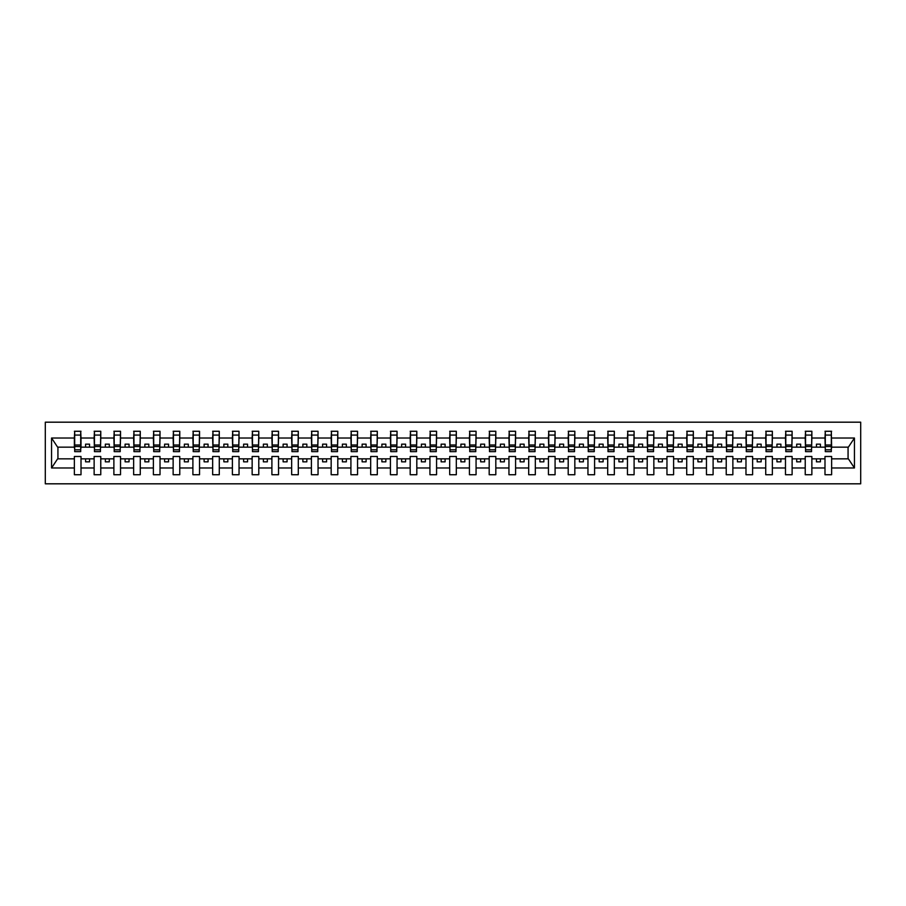 <?xml version="1.0" encoding="UTF-8"?>
<svg xmlns="http://www.w3.org/2000/svg" width="906" height="906" viewBox="0 0 906 906"><rect width="100%" height="100%" fill="white"/><g stroke="black" fill="none" stroke-linecap="round" stroke-linejoin="round"><path stroke-width="1.36" d="M45.3 483.815L860.7 483.815L860.7 422.185L45.3 422.185L45.3 483.815M831.312 449.523L831.629 447.156L848.378 447.156L854.437 438.028L854.437 467.972L831.629 467.972L831.629 456.477L824.992 456.477L824.992 458.844L811.867 458.844L811.867 456.477L805.23 456.477L805.23 458.844L792.116 458.844L792.116 456.477L785.479 456.477L785.479 458.844L772.365 458.844L772.365 456.477L765.729 456.477L765.729 458.844L752.614 458.844L752.614 456.477L745.978 456.477L745.978 458.844L732.863 458.844L732.863 456.477L726.227 456.477L726.227 458.844L713.101 458.844L713.101 456.477L706.465 456.477L706.465 458.844L693.35 458.844L693.35 456.477L686.714 456.477L686.714 458.844L673.6 458.844L673.6 456.477L666.963 456.477L666.963 458.844L653.849 458.844L653.849 456.477L647.212 456.477L647.212 458.844L634.098 458.844L634.098 456.477L627.462 456.477L627.462 458.844L614.347 458.844L614.347 456.477L607.7 456.477L607.7 458.844L594.585 458.844L594.585 456.477L587.949 456.477L587.949 458.844L574.834 458.844L574.834 456.477L568.198 456.477L568.198 458.844L555.084 458.844L555.084 456.477L548.447 456.477L548.447 458.844L535.333 458.844L535.333 456.477L528.696 456.477L528.696 458.844L515.582 458.844L515.582 456.477L508.945 456.477L508.945 458.844L495.82 458.844L495.82 456.477L489.183 456.477L489.183 458.844L476.069 458.844L476.069 456.477L469.433 456.477L469.433 458.844L456.318 458.844L456.318 456.477L449.682 456.477L449.682 458.844L436.567 458.844L436.567 456.477L429.931 456.477L429.931 458.844L416.817 458.844L416.817 456.477L410.18 456.477L410.18 458.844L397.055 458.844L397.055 456.477L390.418 456.477L390.418 458.844L377.304 458.844L377.304 456.477L370.667 456.477L370.667 458.844L357.553 458.844L357.553 456.477L350.916 456.477L350.916 458.844L337.802 458.844L337.802 456.477L331.166 456.477L331.166 458.844L318.051 458.844L318.051 456.477L311.415 456.477L311.415 458.844L298.3 458.844L298.3 456.477L291.653 456.477L291.653 458.844L278.538 458.844L278.538 456.477L271.902 456.477L271.902 458.844L258.788 458.844L258.788 456.477L252.151 456.477L252.151 458.844L239.037 458.844L239.037 456.477L232.4 456.477L232.4 458.844L219.286 458.844L219.286 456.477L212.65 456.477L212.65 458.844L199.535 458.844L199.535 456.477L192.899 456.477L192.899 458.844L179.773 458.844L179.773 456.477L173.137 456.477L173.137 458.844L160.022 458.844L160.022 456.477L153.386 456.477L153.386 458.844L140.271 458.844L140.271 456.477L133.635 456.477L133.635 458.844L120.521 458.844L120.521 456.477L113.884 456.477L113.884 458.844L100.77 458.844L100.77 456.477L94.133 456.477L94.133 458.844L81.008 458.844L81.008 456.477L74.371 456.477L74.371 458.844L57.622 458.844L51.563 467.972L51.563 438.028L57.622 447.156L74.371 447.156L74.371 438.028L51.563 438.028M831.629 467.972L831.629 474.733L824.992 474.733L824.992 458.844M824.992 467.972L811.867 467.972L811.867 474.733L805.23 474.733L805.23 458.844M811.867 467.972L811.867 458.844M805.23 467.972L792.116 467.972L792.116 474.733L785.479 474.733L785.479 458.844M792.116 467.972L792.116 458.844M785.479 467.972L772.365 467.972L772.365 474.733L765.729 474.733L765.729 458.844M772.365 467.972L772.365 458.844M765.729 467.972L752.614 467.972L752.614 474.733L745.978 474.733L745.978 458.844M752.614 467.972L752.614 458.844M745.978 467.972L732.863 467.972L732.863 474.733L726.227 474.733L726.227 458.844M732.863 467.972L732.863 458.844M726.227 467.972L713.101 467.972L713.101 474.733L706.465 474.733L706.465 458.844M713.101 467.972L713.101 458.844M706.465 467.972L693.35 467.972L693.35 474.733L686.714 474.733L686.714 458.844M693.35 467.972L693.35 458.844M686.714 467.972L673.6 467.972L673.6 474.733L666.963 474.733L666.963 458.844M673.6 467.972L673.6 458.844M666.963 467.972L653.849 467.972L653.849 474.733L647.212 474.733L647.212 458.844M653.849 467.972L653.849 458.844M647.212 467.972L634.098 467.972L634.098 474.733L627.462 474.733L627.462 458.844M634.098 467.972L634.098 458.844M627.462 467.972L614.347 467.972L614.347 474.733L607.7 474.733L607.7 458.844M614.347 467.972L614.347 458.844M607.7 467.972L594.585 467.972L594.585 474.733L587.949 474.733L587.949 458.844M594.585 467.972L594.585 458.844M587.949 467.972L574.834 467.972L574.834 474.733L568.198 474.733L568.198 458.844M574.834 467.972L574.834 458.844M568.198 467.972L555.084 467.972L555.084 474.733L548.447 474.733L548.447 458.844M555.084 467.972L555.084 458.844M548.447 467.972L535.333 467.972L535.333 474.733L528.696 474.733L528.696 458.844M535.333 467.972L535.333 458.844M528.696 467.972L515.582 467.972L515.582 474.733L508.945 474.733L508.945 458.844M515.582 467.972L515.582 458.844M508.945 467.972L495.82 467.972L495.82 474.733L489.183 474.733L489.183 458.844M495.82 467.972L495.82 458.844M489.183 467.972L476.069 467.972L476.069 474.733L469.433 474.733L469.433 458.844M476.069 467.972L476.069 458.844M469.433 467.972L456.318 467.972L456.318 474.733L449.682 474.733L449.682 458.844M456.318 467.972L456.318 458.844M449.682 467.972L436.567 467.972L436.567 474.733L429.931 474.733L429.931 458.844M436.567 467.972L436.567 458.844M429.931 467.972L416.817 467.972L416.817 474.733L410.18 474.733L410.18 458.844M416.817 467.972L416.817 458.844M410.18 467.972L397.055 467.972L397.055 474.733L390.418 474.733L390.418 458.844M397.055 467.972L397.055 458.844M390.418 467.972L377.304 467.972L377.304 474.733L370.667 474.733L370.667 458.844M377.304 467.972L377.304 458.844M370.667 467.972L357.553 467.972L357.553 474.733L350.916 474.733L350.916 458.844M357.553 467.972L357.553 458.844M350.916 467.972L337.802 467.972L337.802 474.733L331.166 474.733L331.166 458.844M337.802 467.972L337.802 458.844M331.166 467.972L318.051 467.972L318.051 474.733L311.415 474.733L311.415 458.844M318.051 467.972L318.051 458.844M311.415 467.972L298.3 467.972L298.3 474.733L291.653 474.733L291.653 458.844M298.3 467.972L298.3 458.844M291.653 467.972L278.538 467.972L278.538 474.733L271.902 474.733L271.902 458.844M278.538 467.972L278.538 458.844M271.902 467.972L258.788 467.972L258.788 474.733L252.151 474.733L252.151 458.844M258.788 467.972L258.788 458.844M252.151 467.972L239.037 467.972L239.037 474.733L232.4 474.733L232.4 458.844M239.037 467.972L239.037 458.844M232.4 467.972L219.286 467.972L219.286 474.733L212.65 474.733L212.65 458.844M219.286 467.972L219.286 458.844M212.65 467.972L199.535 467.972L199.535 474.733L192.899 474.733L192.899 458.844M199.535 467.972L199.535 458.844M192.899 467.972L179.773 467.972L179.773 474.733L173.137 474.733L173.137 458.844M179.773 467.972L179.773 458.844M173.137 467.972L160.022 467.972L160.022 474.733L153.386 474.733L153.386 458.844M160.022 467.972L160.022 458.844M153.386 467.972L140.271 467.972L140.271 474.733L133.635 474.733L133.635 458.844M140.271 467.972L140.271 458.844M133.635 467.972L120.521 467.972L120.521 474.733L113.884 474.733L113.884 458.844M120.521 467.972L120.521 458.844M113.884 467.972L100.77 467.972L100.77 474.733L94.133 474.733L94.133 458.844M100.77 467.972L100.77 458.844M825.298 449.818L831.312 449.818L831.312 451.652L825.298 451.652L825.298 431.267L824.992 438.028L811.867 438.028L811.55 449.523M825.298 449.523L824.992 438.028M805.547 449.818L811.55 449.818L811.55 451.652L805.547 451.652L805.547 431.267L805.23 438.028L792.116 438.028L791.799 449.523M805.547 449.523L805.23 438.028M785.796 449.818L791.799 449.818L791.799 451.652L785.796 451.652L785.796 431.267L785.479 438.028L772.365 438.028L772.048 449.523M785.796 449.523L785.479 438.028M766.046 449.818L772.048 449.818L772.048 451.652L766.046 451.652L766.046 431.267L765.729 438.028L752.614 438.028L752.297 449.523M766.046 449.523L765.729 438.028M746.295 449.818L752.297 449.818L752.297 451.652L746.295 451.652L746.295 431.267L745.978 438.028L732.863 438.028L732.546 449.523M746.295 449.523L745.978 438.028M726.533 449.818L732.546 449.818L732.546 451.652L726.533 451.652L726.533 431.267L726.227 438.028L713.101 438.028L712.796 449.523M726.533 449.523L726.227 438.028M706.782 449.818L712.796 449.818L712.796 451.652L706.782 451.652L706.782 431.267L706.465 438.028L693.35 438.028L693.033 449.523M706.782 449.523L706.465 438.028M687.031 449.818L693.033 449.818L693.033 451.652L687.031 451.652L687.031 431.267L686.714 438.028L673.6 438.028L673.283 449.523M687.031 449.523L686.714 438.028M667.28 449.818L673.283 449.818L673.283 451.652L667.28 451.652L667.28 431.267L666.963 438.028L653.849 438.028L653.532 449.523M667.28 449.523L666.963 438.028M647.53 449.818L653.532 449.818L653.532 451.652L647.53 451.652L647.53 431.267L647.212 438.028L634.098 438.028L633.781 449.523M647.53 449.523L647.212 438.028M627.779 449.818L633.781 449.818L633.781 451.652L627.779 451.652L627.779 431.267L627.462 438.028L614.347 438.028L614.03 449.523M627.779 449.523L627.462 438.028M608.017 449.818L614.03 449.818L614.03 451.652L608.017 451.652L608.017 431.267L607.7 438.028L594.585 438.028L594.268 449.523M608.017 449.523L607.7 438.028M588.266 449.818L594.268 449.818L594.268 451.652L588.266 451.652L588.266 431.267L587.949 438.028L574.834 438.028L574.517 449.523M588.266 449.523L587.949 438.028M568.515 449.818L574.517 449.818L574.517 451.652L568.515 451.652L568.515 431.267L568.198 438.028L555.084 438.028L554.766 449.523M568.515 449.523L568.198 438.028M548.764 449.818L554.766 449.818L554.766 451.652L548.764 451.652L548.764 431.267L548.447 438.028L535.333 438.028L535.016 449.523M548.764 449.523L548.447 438.028M529.013 449.818L535.016 449.818L535.016 451.652L529.013 451.652L529.013 431.267L528.696 438.028L515.582 438.028L515.265 449.523M529.013 449.523L528.696 438.028M509.251 449.818L515.265 449.818L515.265 451.652L509.251 451.652L509.251 431.267L508.945 438.028L495.82 438.028L495.503 449.523M509.251 449.523L508.945 438.028M489.5 449.818L495.503 449.818L495.503 451.652L489.5 451.652L489.5 431.267L489.183 438.028L476.069 438.028L475.752 449.523M489.5 449.523L489.183 438.028M469.75 449.818L475.752 449.818L475.752 451.652L469.75 451.652L469.75 431.267L469.433 438.028L456.318 438.028L456.001 449.523M469.75 449.523L469.433 438.028M449.999 449.818L456.001 449.818L456.001 451.652L449.999 451.652L449.999 431.267L449.682 438.028L436.567 438.028L436.25 449.523M449.999 449.523L449.682 438.028M430.248 449.818L436.25 449.818L436.25 451.652L430.248 451.652L430.248 431.267L429.931 438.028L416.817 438.028L416.5 449.523M430.248 449.523L429.931 438.028M410.497 449.818L416.5 449.818L416.5 451.652L410.497 451.652L410.497 431.267L410.18 438.028L397.055 438.028L396.749 449.523M410.497 449.523L410.18 438.028M390.735 449.818L396.749 449.818L396.749 451.652L390.735 451.652L390.735 431.267L390.418 438.028L377.304 438.028L376.987 449.523M390.735 449.523L390.418 438.028M370.984 449.818L376.987 449.818L376.987 451.652L370.984 451.652L370.984 431.267L370.667 438.028L357.553 438.028L357.236 449.523M370.984 449.523L370.667 438.028M351.234 449.818L357.236 449.818L357.236 451.652L351.234 451.652L351.234 431.267L350.916 438.028L337.802 438.028L337.485 449.523M351.234 449.523L350.916 438.028M331.483 449.818L337.485 449.818L337.485 451.652L331.483 451.652L331.483 431.267L331.166 438.028L318.051 438.028L317.734 449.523M331.483 449.523L331.166 438.028M311.732 449.818L317.734 449.818L317.734 451.652L311.732 451.652L311.732 431.267L311.415 438.028L298.3 438.028L297.983 449.523M311.732 449.523L311.415 438.028M291.97 449.818L297.983 449.818L297.983 451.652L291.97 451.652L291.97 431.267L291.653 438.028L278.538 438.028L278.221 449.523M291.97 449.523L291.653 438.028M272.219 449.818L278.221 449.818L278.221 451.652L272.219 451.652L272.219 431.267L271.902 438.028L258.788 438.028L258.47 449.523M272.219 449.523L271.902 438.028M252.468 449.818L258.47 449.818L258.47 451.652L252.468 451.652L252.468 431.267L252.151 438.028L239.037 438.028L238.72 449.523M252.468 449.523L252.151 438.028M232.717 449.818L238.72 449.818L238.72 451.652L232.717 451.652L232.717 431.267L232.4 438.028L219.286 438.028L218.969 449.523M232.717 449.523L232.4 438.028M212.967 449.818L218.969 449.818L218.969 451.652L212.967 451.652L212.967 431.267L212.65 438.028L199.535 438.028L199.218 449.523M212.967 449.523L212.65 438.028M193.204 449.818L199.218 449.818L199.218 451.652L193.204 451.652L193.204 431.267L192.899 438.028L179.773 438.028L179.467 449.523M193.204 449.523L192.899 438.028M173.454 449.818L179.467 449.818L179.467 451.652L173.454 451.652L173.454 431.267L173.137 438.028L160.022 438.028L159.705 449.523M173.454 449.523L173.137 438.028M153.703 449.818L159.705 449.818L159.705 451.652L153.703 451.652L153.703 431.267L153.386 438.028L140.271 438.028L139.954 449.523M153.703 449.523L153.386 438.028M133.952 449.818L139.954 449.818L139.954 451.652L133.952 451.652L133.952 431.267L133.635 438.028L120.521 438.028L120.204 449.523M133.952 449.523L133.635 438.028M114.201 449.818L120.204 449.818L120.204 451.652L114.201 451.652L114.201 431.267L113.884 438.028L100.77 438.028L100.453 449.523M114.201 449.523L113.884 438.028M94.451 449.818L100.453 449.818L100.453 451.652L94.451 451.652L94.451 431.267L94.133 438.028L81.008 438.028L80.702 431.267L80.702 451.652L74.688 451.652L74.688 446.545L80.702 446.545M94.451 449.523L94.133 438.028M94.133 467.972L81.008 467.972L81.008 474.733L74.371 474.733L74.371 458.844M81.008 467.972L81.008 458.844M74.688 446.545L74.688 431.267L74.371 438.028M74.371 447.156L74.688 449.523M831.629 447.156L831.312 431.267L831.312 449.818M805.23 431.267L811.867 431.267L811.867 438.028M785.479 431.267L792.116 431.267L792.116 438.028M765.729 431.267L772.365 431.267L772.365 438.028M745.978 431.267L752.614 431.267L752.614 438.028M726.227 431.267L732.863 431.267L732.863 438.028M706.465 431.267L713.101 431.267L713.101 438.028M686.714 431.267L693.35 431.267L693.35 438.028M666.963 431.267L673.6 431.267L673.6 438.028M647.212 431.267L653.849 431.267L653.849 438.028M627.462 431.267L634.098 431.267L634.098 438.028M607.7 431.267L614.347 431.267L614.347 438.028M587.949 431.267L594.585 431.267L594.585 438.028M568.198 431.267L574.834 431.267L574.834 438.028M548.447 431.267L555.084 431.267L555.084 438.028M528.696 431.267L535.333 431.267L535.333 438.028M508.945 431.267L515.582 431.267L515.582 438.028M489.183 431.267L495.82 431.267L495.82 438.028M469.433 431.267L476.069 431.267L476.069 438.028M449.682 431.267L456.318 431.267L456.318 438.028M429.931 431.267L436.567 431.267L436.567 438.028M410.18 431.267L416.817 431.267L416.817 438.028M390.418 431.267L397.055 431.267L397.055 438.028M370.667 431.267L377.304 431.267L377.304 438.028M350.916 431.267L357.553 431.267L357.553 438.028M331.166 431.267L337.802 431.267L337.802 438.028M311.415 431.267L318.051 431.267L318.051 438.028M291.653 431.267L298.3 431.267L298.3 438.028M271.902 431.267L278.538 431.267L278.538 438.028M252.151 431.267L258.788 431.267L258.788 438.028M232.4 431.267L239.037 431.267L239.037 438.028M212.65 431.267L219.286 431.267L219.286 438.028M192.899 431.267L199.535 431.267L199.535 438.028M173.137 431.267L179.773 431.267L179.773 438.028M153.386 431.267L160.022 431.267L160.022 438.028M133.635 431.267L140.271 431.267L140.271 438.028M113.884 431.267L120.521 431.267L120.521 438.028M94.133 431.267L100.77 431.267L100.77 438.028M854.437 438.028L831.629 438.028M74.371 467.972L51.563 467.972M74.371 431.267L81.008 431.267M824.992 431.267L831.629 431.267M824.992 447.156L820.406 447.156L820.406 444.155L816.453 444.155L816.453 447.156L820.406 447.156M816.453 447.156L811.867 447.156M816.453 458.844L816.453 461.845L820.406 461.845L820.406 458.844M805.23 447.156L800.655 447.156L800.655 444.155L796.702 444.155L796.702 447.156L800.655 447.156M796.702 447.156L792.116 447.156M796.702 458.844L796.702 461.845L800.655 461.845L800.655 458.844M785.479 447.156L780.893 447.156L780.893 444.155L776.952 444.155L776.952 447.156L780.893 447.156M776.952 447.156L772.365 447.156M776.952 458.844L776.952 461.845L780.893 461.845L780.893 458.844M765.729 447.156L761.142 447.156L761.142 444.155L757.19 444.155L757.19 447.156L761.142 447.156M757.19 447.156L752.614 447.156M757.19 458.844L757.19 461.845L761.142 461.845L761.142 458.844M745.978 447.156L741.391 447.156L741.391 444.155L737.439 444.155L737.439 447.156L741.391 447.156M737.439 447.156L732.863 447.156M737.439 458.844L737.439 461.845L741.391 461.845L741.391 458.844M726.227 447.156L721.64 447.156L721.64 444.155L717.688 444.155L717.688 447.156L721.64 447.156M717.688 447.156L713.101 447.156M717.688 458.844L717.688 461.845L721.64 461.845L721.64 458.844M706.465 447.156L701.89 447.156L701.89 444.155L697.937 444.155L697.937 447.156L701.89 447.156M697.937 447.156L693.35 447.156M697.937 458.844L697.937 461.845L701.89 461.845L701.89 458.844M686.714 447.156L682.139 447.156L682.139 444.155L678.186 444.155L678.186 447.156L682.139 447.156M678.186 447.156L673.6 447.156M678.186 458.844L678.186 461.845L682.139 461.845L682.139 458.844M666.963 447.156L662.377 447.156L662.377 444.155L658.436 444.155L658.436 447.156L662.377 447.156M658.436 447.156L653.849 447.156M658.436 458.844L658.436 461.845L662.377 461.845L662.377 458.844M647.212 447.156L642.626 447.156L642.626 444.155L638.673 444.155L638.673 447.156L642.626 447.156M638.673 447.156L634.098 447.156M638.673 458.844L638.673 461.845L642.626 461.845L642.626 458.844M627.462 447.156L622.875 447.156L622.875 444.155L618.923 444.155L618.923 447.156L622.875 447.156M618.923 447.156L614.347 447.156M618.923 458.844L618.923 461.845L622.875 461.845L622.875 458.844M607.7 447.156L603.124 447.156L603.124 444.155L599.172 444.155L599.172 447.156L603.124 447.156M599.172 447.156L594.585 447.156M599.172 458.844L599.172 461.845L603.124 461.845L603.124 458.844M587.949 447.156L583.373 447.156L583.373 444.155L579.421 444.155L579.421 447.156L583.373 447.156M579.421 447.156L574.834 447.156M579.421 458.844L579.421 461.845L583.373 461.845L583.373 458.844M568.198 447.156L563.611 447.156L563.611 444.155L559.67 444.155L559.67 447.156L563.611 447.156M559.67 447.156L555.084 447.156M559.67 458.844L559.67 461.845L563.611 461.845L563.611 458.844M548.447 447.156L543.86 447.156L543.86 444.155L539.908 444.155L539.908 447.156L543.86 447.156M539.908 447.156L535.333 447.156M539.908 458.844L539.908 461.845L543.86 461.845L543.86 458.844M528.696 447.156L524.11 447.156L524.11 444.155L520.157 444.155L520.157 447.156L524.11 447.156M520.157 447.156L515.582 447.156M520.157 458.844L520.157 461.845L524.11 461.845L524.11 458.844M508.945 447.156L504.359 447.156L504.359 444.155L500.406 444.155L500.406 447.156L504.359 447.156M500.406 447.156L495.82 447.156M500.406 458.844L500.406 461.845L504.359 461.845L504.359 458.844M489.183 447.156L484.608 447.156L484.608 444.155L480.656 444.155L480.656 447.156L484.608 447.156M480.656 447.156L476.069 447.156M480.656 458.844L480.656 461.845L484.608 461.845L484.608 458.844M469.433 447.156L464.857 447.156L464.857 444.155L460.905 444.155L460.905 447.156L464.857 447.156M460.905 447.156L456.318 447.156M460.905 458.844L460.905 461.845L464.857 461.845L464.857 458.844M449.682 447.156L445.095 447.156L445.095 444.155L441.143 444.155L441.143 447.156L445.095 447.156M441.143 447.156L436.567 447.156M441.143 458.844L441.143 461.845L445.095 461.845L445.095 458.844M429.931 447.156L425.344 447.156L425.344 444.155L421.392 444.155L421.392 447.156L425.344 447.156M421.392 447.156L416.817 447.156M421.392 458.844L421.392 461.845L425.344 461.845L425.344 458.844M410.18 447.156L405.594 447.156L405.594 444.155L401.641 444.155L401.641 447.156L405.594 447.156M401.641 447.156L397.055 447.156M401.641 458.844L401.641 461.845L405.594 461.845L405.594 458.844M390.418 447.156L385.843 447.156L385.843 444.155L381.89 444.155L381.89 447.156L385.843 447.156M381.89 447.156L377.304 447.156M381.89 458.844L381.89 461.845L385.843 461.845L385.843 458.844M370.667 447.156L366.092 447.156L366.092 444.155L362.14 444.155L362.14 447.156L366.092 447.156M362.14 447.156L357.553 447.156M362.14 458.844L362.14 461.845L366.092 461.845L366.092 458.844M350.916 447.156L346.33 447.156L346.33 444.155L342.389 444.155L342.389 447.156L346.33 447.156M342.389 447.156L337.802 447.156M342.389 458.844L342.389 461.845L346.33 461.845L346.33 458.844M331.166 447.156L326.579 447.156L326.579 444.155L322.627 444.155L322.627 447.156L326.579 447.156M322.627 447.156L318.051 447.156M322.627 458.844L322.627 461.845L326.579 461.845L326.579 458.844M311.415 447.156L306.828 447.156L306.828 444.155L302.876 444.155L302.876 447.156L306.828 447.156M302.876 447.156L298.3 447.156M302.876 458.844L302.876 461.845L306.828 461.845L306.828 458.844M291.653 447.156L287.077 447.156L287.077 444.155L283.125 444.155L283.125 447.156L287.077 447.156M283.125 447.156L278.538 447.156M283.125 458.844L283.125 461.845L287.077 461.845L287.077 458.844M271.902 447.156L267.327 447.156L267.327 444.155L263.374 444.155L263.374 447.156L267.327 447.156M263.374 447.156L258.788 447.156M263.374 458.844L263.374 461.845L267.327 461.845L267.327 458.844M252.151 447.156L247.565 447.156L247.565 444.155L243.623 444.155L243.623 447.156L247.565 447.156M243.623 447.156L239.037 447.156M243.623 458.844L243.623 461.845L247.565 461.845L247.565 458.844M232.4 447.156L227.814 447.156L227.814 444.155L223.861 444.155L223.861 447.156L227.814 447.156M223.861 447.156L219.286 447.156M223.861 458.844L223.861 461.845L227.814 461.845L227.814 458.844M212.65 447.156L208.063 447.156L208.063 444.155L204.11 444.155L204.11 447.156L208.063 447.156M204.11 447.156L199.535 447.156M204.11 458.844L204.11 461.845L208.063 461.845L208.063 458.844M192.899 447.156L188.312 447.156L188.312 444.155L184.36 444.155L184.36 447.156L188.312 447.156M184.36 447.156L179.773 447.156M184.36 458.844L184.36 461.845L188.312 461.845L188.312 458.844M173.137 447.156L168.561 447.156L168.561 444.155L164.609 444.155L164.609 447.156L168.561 447.156M164.609 447.156L160.022 447.156M164.609 458.844L164.609 461.845L168.561 461.845L168.561 458.844M153.386 447.156L148.811 447.156L148.811 444.155L144.858 444.155L144.858 447.156L148.811 447.156M144.858 447.156L140.271 447.156M144.858 458.844L144.858 461.845L148.811 461.845L148.811 458.844M133.635 447.156L129.048 447.156L129.048 444.155L125.107 444.155L125.107 447.156L129.048 447.156M125.107 447.156L120.521 447.156M125.107 458.844L125.107 461.845L129.048 461.845L129.048 458.844M113.884 447.156L109.298 447.156L109.298 444.155L105.345 444.155L105.345 447.156L109.298 447.156M105.345 447.156L100.77 447.156M105.345 458.844L105.345 461.845L109.298 461.845L109.298 458.844M94.133 447.156L89.547 447.156L89.547 444.155L85.594 444.155L85.594 447.156L89.547 447.156M85.594 447.156L81.008 447.156L81.008 438.028M85.594 458.844L85.594 461.845L89.547 461.845L89.547 458.844M81.008 447.156L80.702 449.523M854.437 467.972L848.378 458.844L831.629 458.844M57.939 447.156L57.939 458.844M848.061 458.844L848.061 447.156M74.688 445.005L80.702 445.005M100.77 431.267L100.453 449.818M94.451 446.545L100.453 446.545M94.451 445.005L100.453 445.005M120.521 431.267L120.204 449.818M114.201 446.545L120.204 446.545M114.201 445.005L120.204 445.005M140.271 431.267L139.954 449.818M133.952 446.545L139.954 446.545M133.952 445.005L139.954 445.005M160.022 431.267L159.705 449.818M153.703 446.545L159.705 446.545M153.703 445.005L159.705 445.005M179.773 431.267L179.467 449.818M173.454 446.545L179.467 446.545M173.454 445.005L179.467 445.005M199.535 431.267L199.218 449.818M193.204 446.545L199.218 446.545M193.204 445.005L199.218 445.005M219.286 431.267L218.969 449.818M212.967 446.545L218.969 446.545M212.967 445.005L218.969 445.005M239.037 431.267L238.72 449.818M232.717 446.545L238.72 446.545M232.717 445.005L238.72 445.005M258.788 431.267L258.47 449.818M252.468 446.545L258.47 446.545M252.468 445.005L258.47 445.005M278.538 431.267L278.221 449.818M272.219 446.545L278.221 446.545M272.219 445.005L278.221 445.005M298.3 431.267L297.983 449.818M291.97 446.545L297.983 446.545M291.97 445.005L297.983 445.005M318.051 431.267L317.734 449.818M311.732 446.545L317.734 446.545M311.732 445.005L317.734 445.005M337.802 431.267L337.485 449.818M331.483 446.545L337.485 446.545M331.483 445.005L337.485 445.005M357.553 431.267L357.236 449.818M351.234 446.545L357.236 446.545M351.234 445.005L357.236 445.005M377.304 431.267L376.987 449.818M370.984 446.545L376.987 446.545M370.984 445.005L376.987 445.005M397.055 431.267L396.749 449.818M390.735 446.545L396.749 446.545M390.735 445.005L396.749 445.005M416.817 431.267L416.5 449.818M410.497 446.545L416.5 446.545M410.497 445.005L416.5 445.005M436.567 431.267L436.25 449.818M430.248 446.545L436.25 446.545M430.248 445.005L436.25 445.005M456.318 431.267L456.001 449.818M449.999 446.545L456.001 446.545M449.999 445.005L456.001 445.005M476.069 431.267L475.752 449.818M469.75 446.545L475.752 446.545M469.75 445.005L475.752 445.005M495.82 431.267L495.503 449.818M489.5 446.545L495.503 446.545M489.5 445.005L495.503 445.005M515.582 431.267L515.265 449.818M509.251 446.545L515.265 446.545M509.251 445.005L515.265 445.005M535.333 431.267L535.016 449.818M529.013 446.545L535.016 446.545M529.013 445.005L535.016 445.005M555.084 431.267L554.766 449.818M548.764 446.545L554.766 446.545M548.764 445.005L554.766 445.005M574.834 431.267L574.517 449.818M568.515 446.545L574.517 446.545M568.515 445.005L574.517 445.005M594.585 431.267L594.268 449.818M588.266 446.545L594.268 446.545M588.266 445.005L594.268 445.005M614.347 431.267L614.03 449.818M608.017 446.545L614.03 446.545M608.017 445.005L614.03 445.005M634.098 431.267L633.781 449.818M627.779 446.545L633.781 446.545M627.779 445.005L633.781 445.005M653.849 431.267L653.532 449.818M647.53 446.545L653.532 446.545M647.53 445.005L653.532 445.005M673.6 431.267L673.283 449.818M667.28 446.545L673.283 446.545M667.28 445.005L673.283 445.005M693.35 431.267L693.033 449.818M687.031 446.545L693.033 446.545M687.031 445.005L693.033 445.005M713.101 431.267L712.796 449.818M706.782 446.545L712.796 446.545M706.782 445.005L712.796 445.005M732.863 431.267L732.546 449.818M726.533 446.545L732.546 446.545M726.533 445.005L732.546 445.005M752.614 431.267L752.297 449.818M746.295 446.545L752.297 446.545M746.295 445.005L752.297 445.005M772.365 431.267L772.048 449.818M766.046 446.545L772.048 446.545M766.046 445.005L772.048 445.005M792.116 431.267L791.799 449.818M785.796 446.545L791.799 446.545M785.796 445.005L791.799 445.005M811.867 431.267L811.55 449.818M805.547 446.545L811.55 446.545M805.547 445.005L811.55 445.005M825.298 446.545L831.312 446.545M825.298 445.005L831.312 445.005M74.688 449.818L80.702 449.818M74.688 435.073L80.702 435.073M94.451 435.073L100.453 435.073M114.201 435.073L120.204 435.073M133.952 435.073L139.954 435.073M153.703 435.073L159.705 435.073M173.454 435.073L179.467 435.073M193.204 435.073L199.218 435.073M212.967 435.073L218.969 435.073M232.717 435.073L238.72 435.073M252.468 435.073L258.47 435.073M272.219 435.073L278.221 435.073M291.97 435.073L297.983 435.073M311.732 435.073L317.734 435.073M331.483 435.073L337.485 435.073M351.234 435.073L357.236 435.073M370.984 435.073L376.987 435.073M390.735 435.073L396.749 435.073M410.497 435.073L416.5 435.073M430.248 435.073L436.25 435.073M449.999 435.073L456.001 435.073M469.75 435.073L475.752 435.073M489.5 435.073L495.503 435.073M509.251 435.073L515.265 435.073M529.013 435.073L535.016 435.073M548.764 435.073L554.766 435.073M568.515 435.073L574.517 435.073M588.266 435.073L594.268 435.073M608.017 435.073L614.03 435.073M627.779 435.073L633.781 435.073M647.53 435.073L653.532 435.073M667.28 435.073L673.283 435.073M687.031 435.073L693.033 435.073M706.782 435.073L712.796 435.073M726.533 435.073L732.546 435.073M746.295 435.073L752.297 435.073M766.046 435.073L772.048 435.073M785.796 435.073L791.799 435.073M805.547 435.073L811.55 435.073M825.298 435.073L831.312 435.073"/></g></svg>
